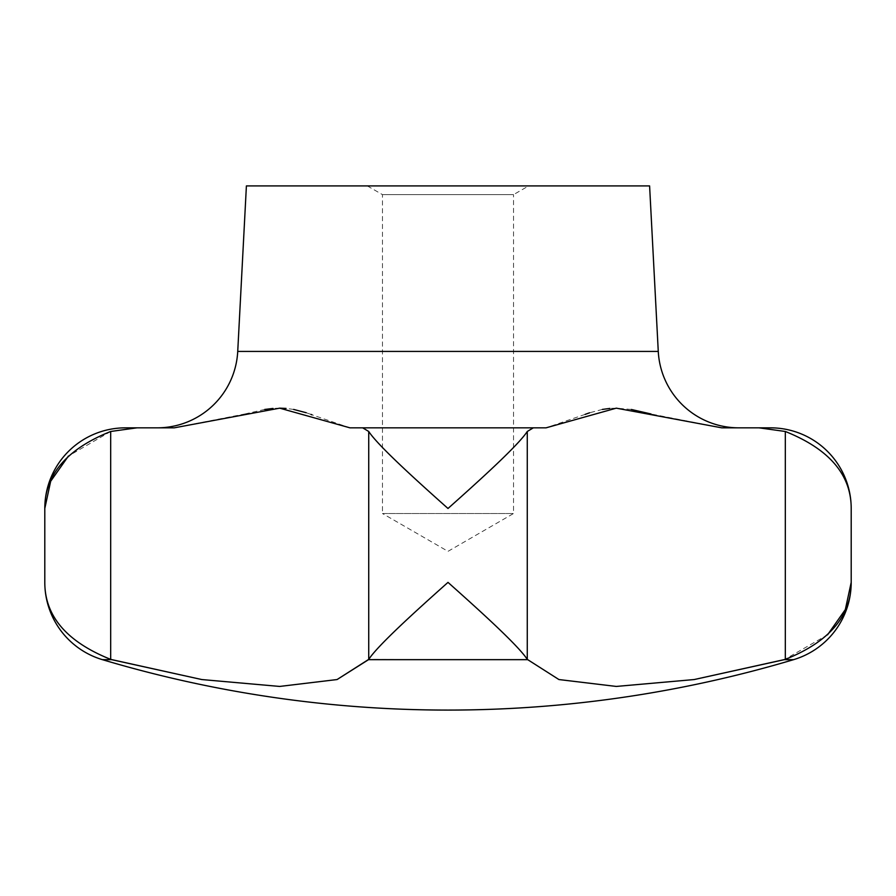 <?xml version="1.0" encoding="UTF-8"?>
<svg xmlns="http://www.w3.org/2000/svg" width="896" height="896" viewBox="0 0 896 896"><rect width="100%" height="100%" fill="white"/><g stroke="black" fill="none" stroke-linecap="round" stroke-linejoin="round"><path stroke-width="0.67" stroke-dasharray="4.48 3.36" d="M367.36 185.92L382.48 194.645L382.48 513.52L513.52 513.52L382.48 513.52L448 551.342L513.52 513.52L513.52 194.645L382.48 194.645L513.52 194.645L528.64 185.92L367.36 185.92L528.64 185.92M649.6 185.92L246.4 185.92M245.325 413.885L174.216 427.84L136.931 427.84L110.678 431.48L110.678 659.378L111.664 659.658L102.402 659.658M793.598 659.658L784.336 659.658L827.546 634.838M785.322 659.378L785.322 431.48L759.069 427.84L721.784 427.84L738.808 427.84L721.784 427.84L651.101 413.997M770.56 427.84L759.069 427.84M136.931 427.84L125.44 427.84M110.678 431.48L68.454 456.019M585.122 414.378L546.045 427.84L362.69 427.84L533.31 427.84L527.274 431.48C518.37 445.122 481.421 478.755 448 508.48C414.579 478.755 377.63 445.122 368.726 431.48L362.69 427.84L349.966 427.84L311.976 414.803M527.464 659.658L368.726 659.378C377.63 645.736 414.579 612.114 448 582.378C481.421 612.114 518.37 645.736 527.274 659.378L558.925 679.549L616.302 686.437M310.957 414.411L306.219 412.731M293.642 409.427L286.07 408.419M631.322 409.461L616.302 408.162L609.918 408.419M602.358 409.427L589.613 412.787M279.698 408.162L273.011 408.43M264.678 409.461L245.515 413.829M533.31 427.84L362.69 427.84M658.269 351.422L237.731 351.422M368.726 431.48L368.726 659.378M527.274 431.48L527.274 659.378"/><path stroke-width="1.34" d="M102.402 659.658A1209.6 1209.6 0 0 0 793.598 659.658A80.64 80.64 0 0 0 851.2 582.378C851.234 616.09 829.282 641.76 785.322 659.378L694.198 679.549L616.302 686.437L558.925 679.549L527.274 659.378C518.37 645.736 481.421 612.114 448 582.378C414.579 612.114 377.63 645.736 368.726 659.378L337.075 679.549L279.698 686.437L201.802 679.549L110.678 659.378C66.718 641.76 44.766 616.09 44.8 582.378A80.64 80.64 0 0 0 102.402 659.658L111.664 659.658L201.802 679.549L279.698 686.437L337.075 679.549L368.536 659.658L527.464 659.658M658.269 351.422L649.6 185.92L246.4 185.92L237.731 351.422L658.269 351.422A80.64 80.64 0 0 0 738.808 427.84M136.931 427.84L125.44 427.84A80.64 80.64 0 0 0 44.8 508.48L44.8 582.378C44.766 616.09 66.718 641.76 110.678 659.378L110.678 431.48L136.931 427.84L174.216 427.84L279.698 408.162L349.966 427.84L362.69 427.84L368.726 431.48C377.63 445.122 414.579 478.755 448 508.48C481.421 478.755 518.37 445.122 527.274 431.48L533.31 427.84L546.034 427.84L616.302 408.162L721.784 427.84L759.069 427.84L785.322 431.48C829.282 449.109 851.234 474.768 851.2 508.48A80.64 80.64 0 0 0 770.56 427.84L759.069 427.84M827.546 634.838L845.331 609.571L851.2 582.378L851.2 508.48C851.234 474.768 829.282 449.109 785.322 431.48L785.322 659.378M68.454 456.019L50.669 481.286L44.8 508.48C44.766 474.768 66.718 449.109 110.678 431.48M157.192 427.84A80.64 80.64 0 0 0 237.731 351.422M311.976 414.803L310.957 414.411M306.219 412.731L293.642 409.427M286.07 408.419L279.698 408.162M533.31 427.84L362.69 427.84M616.302 686.437L694.198 679.549L784.336 659.658L793.598 659.658M651.101 413.997L631.322 409.461M609.918 408.419L602.358 409.427M589.613 412.787L585.122 414.378M273.011 408.43L264.678 409.461M527.274 431.48L527.274 659.378M368.726 431.48L368.726 659.378"/></g></svg>
